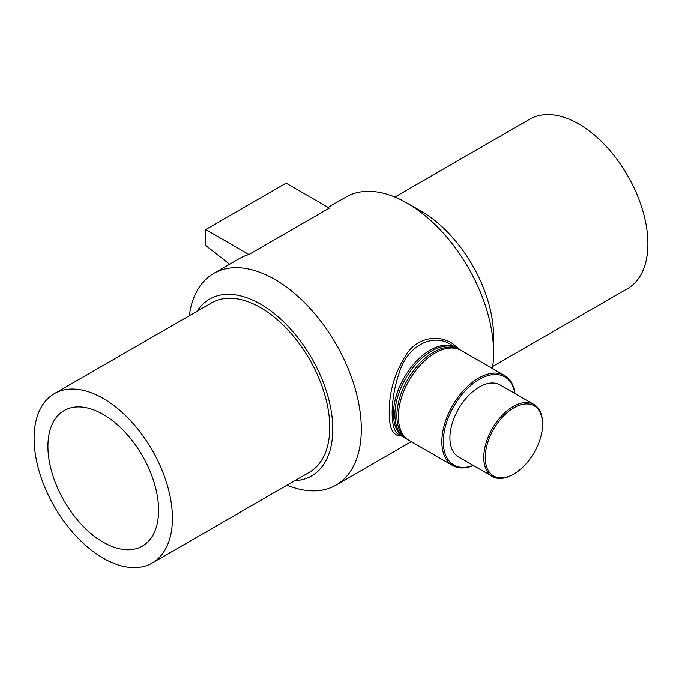 <?xml version="1.0" encoding="UTF-8"?>
<svg xmlns="http://www.w3.org/2000/svg" width="682" height="682" viewBox="0 0 682 682"><rect width="100%" height="100%" fill="white"/><g stroke="black" fill="none" stroke-linecap="round" stroke-linejoin="round"><path stroke-width="1.02" d="M398.876 434.511L398.68 434.4C389.78 430.487 389.959 399.43 399.345 372.543C407.163 346.217 432.303 332.688 450.649 344.401L456.156 347.581A51.96 29.999 120 0 0 404.196 377.581A51.96 29.999 120 0 0 404.196 437.58A51.96 29.999 120 0 0 404.938 437.989M458.313 348.826C446.531 334.726 422.149 334.137 408.288 351.648C395.321 370.582 388.97 391.059 389.243 413.07C389.132 428.569 393.182 436.207 401.408 435.969M456.88 348.025A51.96 29.999 120 0 0 456.156 347.581M492.413 368.519A122.257 70.587 -120 0 0 493.589 352.824A122.257 70.587 -120 0 0 407.137 203.091A122.257 70.587 -120 0 0 346.004 197.03L328.102 207.371M287.088 485.158A122.257 70.587 -120 0 0 335.996 485.158A122.257 70.587 -120 0 0 361.315 429.191A122.257 70.587 -120 0 0 307.949 306.15A122.257 70.587 -120 0 0 213.739 273.397A122.257 70.587 -120 0 0 189.281 315.749M248.93 254.497L205.708 229.544L286.108 183.126L329.329 208.078L248.93 254.497A122.257 70.587 -120 0 0 239.672 258.427L213.739 273.397M514.961 393.531A51.96 29.999 120 0 0 504.569 375.535A51.96 29.999 120 0 0 452.609 405.534A51.96 29.999 120 0 0 452.609 465.533A51.96 29.999 120 0 0 473.393 465.533M473.24 465.448A50.92 29.403 -60 0 1 443.368 439.361A50.92 29.403 -60 0 1 477.289 380.616A50.92 29.403 -60 0 1 514.808 393.446M504.569 375.535L461.083 350.429A51.96 29.999 120 0 0 409.123 380.428A51.96 29.999 120 0 0 409.123 440.427L452.609 465.533M533.946 404.494L500.102 384.955A41.568 23.998 120 0 0 458.534 408.953A41.568 23.998 120 0 0 458.534 456.957L492.378 476.496A41.568 23.998 120 0 0 513.171 474.433L513.904 474.007A40.528 23.401 -60 0 1 485.243 457.469A40.528 23.401 -60 0 1 513.904 407.827A40.528 23.401 -60 0 1 542.557 424.375L542.557 423.522A41.568 23.998 120 0 0 533.946 404.494A41.568 23.998 120 0 0 492.378 428.492A41.568 23.998 120 0 0 492.378 476.496M542.557 424.375A40.528 23.401 -60 0 1 513.904 474.007M460.333 350.019A51.96 29.999 120 0 0 459.608 349.576L457.622 348.425A51.96 29.999 120 0 0 405.662 378.425A51.96 29.999 120 0 0 405.662 438.424L407.648 439.575A51.96 29.999 120 0 0 408.399 439.984M459.608 349.576A51.96 29.999 120 0 0 407.648 379.576A51.96 29.999 120 0 0 407.648 439.575M205.708 229.544L205.708 245.511L229.646 264.215M493.589 352.824L493.589 336.354A102.087 58.942 -120 0 0 421.399 211.326L407.137 203.091M294.88 480.665A102.087 58.942 -120 0 0 332.79 429.191A102.087 58.942 -120 0 0 278.282 316.908A102.087 58.942 -120 0 0 197.072 311.256M152.163 563.059L309.509 472.217A97.807 56.47 -120 0 0 329.764 427.443A97.807 56.47 -120 0 0 287.071 329.014A97.807 56.47 -120 0 0 211.701 302.808L54.355 393.65A97.807 56.47 -120 0 0 54.355 506.59A97.807 56.47 -120 0 0 152.163 563.059A97.807 56.47 -120 0 0 172.418 518.286A97.807 56.47 -120 0 0 129.725 419.856A97.807 56.47 -120 0 0 54.355 393.65M158.591 510.298A78.242 45.174 -120 0 0 124.431 431.553A78.242 45.174 -120 0 0 64.134 410.59A78.242 45.174 -120 0 0 64.134 500.938A78.242 45.174 -120 0 0 142.385 546.12A78.242 45.174 -120 0 0 158.591 510.298M492.719 366.439L627.645 288.546A97.807 56.47 -120 0 0 647.9 243.764A97.807 56.47 -120 0 0 605.207 145.334A97.807 56.47 -120 0 0 529.837 119.137L394.912 197.03M398.859 434.502L404.196 437.58M411.297 441.68L335.996 485.158"/></g></svg>
